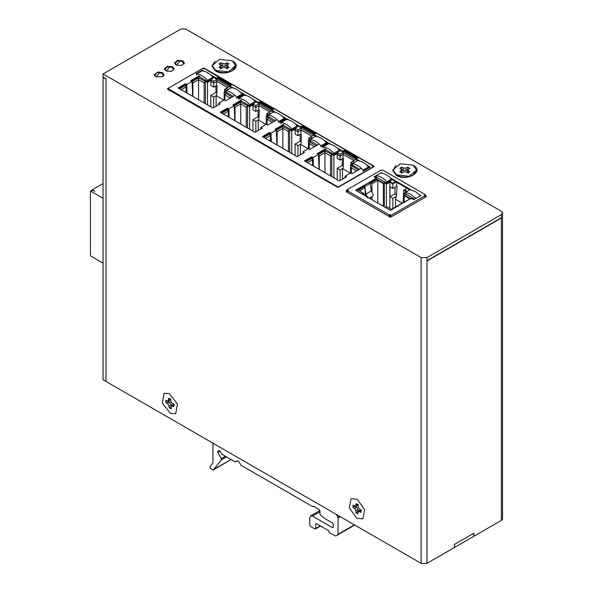 <?xml version="1.0" encoding="UTF-8"?>
<svg xmlns="http://www.w3.org/2000/svg" width="593" height="593" viewBox="0 0 593 593"><rect width="100%" height="100%" fill="white"/><g stroke="black" fill="none" stroke-linecap="round" stroke-linejoin="round"><path stroke-width="0.89" d="M426.982 257.584L501.337 214.651L502.553 212.954L501.337 211.256L186.788 29.65C184.467 28.553 182.147 28.553 179.835 29.65L103.063 73.969L421.097 257.584L426.982 257.584L426.982 563.35L454.394 547.524L454.394 544.433L473.896 533.174L473.896 536.257L501.337 520.417A4.158 2.402 0 0 0 502.553 518.719L502.553 216.326M454.394 547.524L473.896 536.257M338.381 187.218L167.841 88.483L202.613 68.403L203.414 68.87L204.214 68.403L231.507 84.932M234.183 95.747L225.518 100.751L224.184 99.98L218.832 103.063L220.166 103.834L212.924 108.022L178.152 87.949L185.394 83.761L186.736 84.532L192.088 81.449L192.666 96.325M199.411 75.667L190.746 80.67L192.088 81.449M196.646 74.073L196.068 73.74L202.354 70.107L204.4 71.293M210.685 74.918L216.401 78.217L218.802 76.831M338.381 186.943L373.153 166.863L372.352 166.403L373.153 165.936L358.565 157.516L356.156 158.902L359.936 161.088M366.222 164.721L370.195 167.011L363.909 170.643L363.124 170.184M360.566 168.708L351.901 173.712L350.567 172.941L345.215 176.032L345.148 177.611M312.785 165.677L312.481 157.901L311.777 157.501L311.777 156.73L304.528 160.911L339.3 180.991L346.549 176.803L345.215 176.032M311.777 156.73L313.119 157.501L318.463 154.41L319.049 169.294M325.794 148.635L317.129 153.639L318.463 154.41M323.029 147.034L322.451 146.708L328.737 143.076L330.783 144.255M337.069 147.887L342.784 151.185L345.185 149.792L316.432 133.195L314.023 134.581L317.811 136.768M324.097 140.4L328.07 142.691L321.784 146.323L320.991 145.863M318.441 144.388L309.776 149.392L308.434 148.621L303.09 151.712L303.023 153.291M270.653 141.356L270.349 133.581L269.652 133.18L269.652 132.409L262.402 136.59L297.175 156.663L304.424 152.483L303.09 151.712M269.652 132.409L270.986 133.18L276.338 130.089L276.924 144.974M283.669 124.315L275.004 129.318L276.338 130.089M280.897 122.714L280.326 122.38L286.612 118.756L288.658 119.934M294.943 123.566L300.651 126.865L303.06 125.471L274.307 108.875L271.898 110.261L275.686 112.448M281.971 116.072L285.945 118.37L279.659 121.995L278.866 121.543M276.316 120.068L267.643 125.071L266.309 124.3L260.957 127.384L260.898 128.97M228.527 117.036L228.223 109.26L227.527 108.853L227.527 108.082L220.277 112.27L255.049 132.343L262.299 128.162L260.957 127.384M227.527 108.082L228.861 108.853L234.213 105.769L234.791 120.653M241.544 99.995L232.871 104.998L234.213 105.769M238.771 98.394L238.201 98.06L244.486 94.435L246.532 95.614M252.818 99.246L258.526 102.537L260.935 101.151L232.182 84.547L229.773 85.941L233.553 88.127M239.839 91.752L243.812 94.05L237.526 97.675L236.74 97.222M168.508 89.699L172.2 91.833M334.022 185.261L337.714 187.388M243.145 94.435L241.877 93.701M231.522 87.72L229.773 86.711L229.773 85.941M373.153 165.936L373.153 167.144M260.935 101.151L260.935 101.922L273.64 109.26M303.06 125.471L303.06 126.242L315.765 133.581M345.185 149.792L345.185 150.563L357.89 157.901M260.935 101.922L258.526 103.315L258.526 102.537M258.526 103.315L254.849 101.188M244.472 95.206L244.486 94.435M241.544 100.766L233.546 105.384M227.527 108.853L220.944 112.655M285.27 118.756L284.003 118.022M273.647 112.04L271.898 111.032L271.898 110.261M303.06 126.242L300.651 127.636L300.651 126.865M300.651 127.636L296.974 125.516M286.612 119.527L286.612 118.756M283.669 125.086L275.671 129.704M269.652 133.18L263.07 136.976M327.403 143.076L326.135 142.342M315.772 136.368L314.023 135.352L314.023 134.581M345.185 150.563L342.784 151.956L342.784 151.185M342.784 151.956L339.107 149.836M328.737 143.847L328.737 143.076M325.794 149.406L317.796 154.024M311.777 157.501L305.202 161.296M369.528 167.396L368.26 166.67M357.905 160.688L356.156 159.68L356.156 158.902M218.802 77.601L216.401 78.988L216.401 78.217M216.401 78.988L212.724 76.868M202.354 70.886L202.354 70.107M199.411 76.445L191.413 81.056M186.402 92.708L186.098 84.94L185.394 84.532L185.394 83.761M185.394 84.532L178.819 88.335M218.135 77.987L230.84 85.318M260.268 102.307L272.973 109.646M302.393 126.628L315.098 133.966M344.518 150.956L357.223 158.287M218.832 103.063L218.765 104.65M228.861 108.853L229.194 117.421M270.986 133.18L271.327 141.742M313.119 157.501L313.452 166.062M186.736 84.532L187.069 93.094M215.919 85.874L215.919 92.426L216.853 92.968M258.044 110.202L258.044 116.747L258.978 117.288M300.169 134.522L300.169 141.067L301.103 141.608M342.302 158.842L342.302 165.388L343.236 165.929M217.364 78.432L230.069 85.77M259.489 102.759L272.194 110.09M301.615 127.08L314.32 134.411M343.74 151.4L356.445 158.739M207.52 104.902L207.52 82.449L211.634 80.07L210.834 81.463L210.834 85.474L213.725 87.141L216.578 85.496L217.164 85.837L216.719 95.977L216.134 95.636L213.725 97.03L213.725 107.555M215.919 92.426L210.834 95.362L213.725 97.03M210.834 95.362L210.834 106.814M225.8 91.107L224.154 92.056L224.154 99.995M249.646 129.222L249.646 106.77L253.767 104.39L252.959 105.784L252.959 109.801L255.85 111.469L258.704 109.816L259.289 110.157L258.844 120.297L258.259 119.956L255.85 121.35L255.85 131.883M258.044 116.747L252.959 119.682L255.85 121.35M252.959 119.682L252.959 131.142M267.925 115.427L266.279 116.376L266.279 124.315M291.771 153.55L291.771 131.09L295.892 128.718L295.092 130.104L295.092 134.122L297.975 135.79L300.829 134.144L301.422 134.478L300.977 144.618L300.384 144.284L297.975 145.67L297.975 156.204M300.169 141.067L295.092 144.003L297.975 145.67M295.092 144.003L295.092 155.462M310.057 139.748L308.412 140.697L308.412 148.635M333.903 177.87L333.903 155.418L338.017 153.038L337.217 154.425L337.217 158.442L340.108 160.11L342.962 158.464L343.547 158.805L343.102 168.946L342.509 168.605L340.108 169.991L340.108 180.524M342.302 165.388L337.217 168.323L340.108 169.991M337.217 168.323L337.217 179.783M352.183 164.068L350.537 165.017L350.537 172.956M213.013 77.179L207.587 80.314C203.948 76.423 200.301 74.318 196.646 73.999L202.072 70.863C205.712 71.167 209.359 73.273 213.013 77.179L213.013 78.365L207.587 81.5L199.122 76.608M233.219 96.303L225.8 92.019L225.8 90.833L231.233 87.697C234.865 88.001 238.512 90.106 242.166 94.013L236.74 97.148L236.74 98.334M255.138 101.507L249.712 104.642C246.08 100.743 242.433 98.638 238.771 98.327L244.205 95.191C247.837 95.488 251.484 97.593 255.138 101.507L255.138 102.685L249.712 105.821L241.247 100.936M275.352 120.624L267.925 116.339L267.925 115.153L273.358 112.018C276.99 112.322 280.637 114.427 284.299 118.341L278.866 121.469L278.866 122.655M297.271 125.827L291.838 128.963C288.205 125.064 284.558 122.959 280.897 122.647L286.33 119.512C289.962 119.808 293.609 121.913 297.271 125.827L297.271 127.006L291.838 130.141L283.372 125.256M317.477 144.944L310.057 140.66L310.057 139.481L315.483 136.346C319.116 136.642 322.762 138.747 326.424 142.661L320.991 145.796L320.991 146.975M339.396 150.148L333.97 153.283C330.331 149.384 326.684 147.279 323.029 146.968L328.455 143.832C332.095 144.136 335.742 146.241 339.396 150.148L339.396 151.334L333.97 154.469L325.505 149.577M359.603 169.264L352.183 164.98L352.183 163.801L357.609 160.666C361.248 160.962 364.895 163.068 368.549 166.981L363.124 170.117L363.124 171.295M224.154 92.056L232.122 97.215M221.745 113.115L227.416 109.846L226.615 109.379M235.013 120.779L235.013 107.311L234.213 105.925L240.714 102.166L249.646 106.77M253.767 104.39L255.85 105.598L258.889 103.842L271.349 111.039L268.318 112.796L270.401 113.997M266.279 116.376L268.37 117.584L267.888 117.859L274.255 121.535M263.878 137.443L269.548 134.166L268.74 133.707M277.139 145.1L277.139 131.631L276.338 130.245L282.839 126.494L291.771 131.09M295.892 128.718L297.975 129.919L301.014 128.17L313.475 135.367L310.443 137.116L312.526 138.317M308.412 140.697L310.495 141.905L310.013 142.179L316.38 145.856M306.003 161.763L311.673 158.487L310.873 158.027M319.271 169.42L319.271 155.959L318.463 154.565L324.964 150.815L333.903 155.418M338.017 153.038L340.108 154.239L343.139 152.49L355.607 159.687L352.568 161.437L354.658 162.645M350.537 165.017L358.506 170.176M179.62 88.794L185.29 85.525L184.49 85.058M192.888 96.459L192.888 82.99L192.088 81.597L198.581 77.846L207.52 82.449M211.634 80.07L213.725 81.278L216.756 79.521L229.224 86.719L226.185 88.468L228.275 89.676M169.561 89.662L169.561 90.988M213.725 87.141L213.725 83.131L216.756 81.374L216.578 85.496M210.834 81.463L213.725 83.131L213.725 81.278M216.756 81.374L227.66 87.623M223.917 100.128L216.719 95.977M205.43 103.701L205.43 81.241M224.584 91.804L224.584 89.395L226.437 90.47M226.185 88.468L224.584 89.395M255.85 111.469L255.85 107.452L258.882 105.702L258.704 109.816M252.959 105.784L255.85 107.452L255.85 105.598M258.882 105.702L269.785 111.944M266.042 124.456L258.844 120.297M247.555 128.021L247.555 105.569M266.709 116.132L266.709 113.723L268.562 114.79M268.318 112.796L266.709 113.723M297.975 135.79L297.975 131.772L301.014 130.023L300.829 134.144M295.092 130.104L297.975 131.772L297.975 129.919M301.014 130.023L311.918 136.264M308.167 148.776L300.977 144.618M289.688 152.342L289.688 129.889M308.834 140.452L308.834 138.043L310.688 139.11M310.443 137.116L308.834 138.043M340.108 160.11L340.108 156.092L343.139 154.343L342.962 158.464M337.217 154.425L340.108 156.092L340.108 154.239M343.139 154.343L354.043 160.584M350.3 173.097L343.102 168.946M331.813 176.662L331.813 154.21M350.967 164.772L350.967 162.363L352.82 163.431M352.568 161.437L350.967 162.363M258.259 130.49L258.259 119.956M300.384 154.81L300.384 144.284M342.509 179.138L342.509 168.605M216.756 79.521L216.719 81.3M198.581 77.846L198.581 79.699L204.148 82.909L204.948 81.523M192.888 82.99L198.581 79.699L198.581 99.743M181.228 89.721L186.091 86.912L185.29 85.525M352.146 166.5L351.338 167.893L356.904 171.103M343.139 152.49L343.102 154.269M324.964 150.815L324.964 152.668L330.531 155.877L331.331 154.491M319.271 155.959L324.964 152.668L324.964 172.711M307.604 162.69L312.474 159.88L311.673 158.487M310.013 142.179L309.212 143.573L314.779 146.782M301.014 128.17L300.97 129.949M282.839 126.494L282.839 128.347L288.406 131.557L289.206 130.163M277.139 131.631L282.839 128.347L282.839 148.391M265.479 138.369L270.349 135.56L269.548 134.166M267.888 117.859L267.087 119.252L272.647 122.462M258.889 103.842L258.844 105.628M240.714 102.166L240.714 104.02L246.273 107.237L247.081 105.843M235.013 107.311L240.714 104.02L240.714 124.07M223.353 114.041L228.223 111.232L227.416 109.846M225.763 93.538L224.955 94.924L230.521 98.141M216.134 106.169L216.134 95.636M204.148 102.96L204.148 82.909M224.955 94.924L224.955 100.425M246.273 127.28L246.273 107.237M267.087 119.252L267.087 124.745M288.406 151.6L288.406 131.557M309.212 143.573L309.212 149.065M330.531 175.921L330.531 155.877M351.338 167.893L351.338 173.393M186.091 86.912L186.091 92.53M228.223 111.232L228.223 116.858M270.349 135.56L270.349 141.178M312.474 159.88L312.474 165.499M207.587 80.314L207.587 81.5M196.646 75.185L196.646 73.999M249.712 104.642L249.712 105.821M238.771 99.505L238.771 98.327M291.838 128.963L291.838 130.141M280.897 123.826L280.897 122.647M333.97 153.283L333.97 154.469M323.029 148.146L323.029 146.968M236.74 97.148C233.108 93.257 229.461 91.152 225.8 90.833M242.166 95.199L242.166 94.013M278.866 121.469C275.234 117.577 271.587 115.472 267.925 115.153M284.299 119.519L284.299 118.341M320.991 145.796C317.359 141.897 313.712 139.792 310.057 139.481M326.424 143.84L326.424 142.661M363.124 170.117C359.484 166.218 355.837 164.113 352.183 163.801M368.549 168.16L368.549 166.981M220.077 451.214L217.809 452.526L217.809 451.214L218.943 450.561L220.077 451.214L222.116 454.357L235.087 461.843L237.534 460.82L238.668 461.473L241.106 465.32L312.459 506.511L313.845 506.385L319.145 509.446L319.946 510.832L319.946 513.909L320.605 515.206L325.223 518.816L332.517 523.033L333.318 524.427L333.318 527.207L332.517 527.666L333.318 527.207L332.517 527.666L312.459 516.088L310.569 515.903L309.783 517.63L309.783 525.042L310.584 526.436L314.861 528.904L315.669 528.437L315.669 524.116L316.469 523.656L315.669 524.116L316.469 523.656L328.507 530.602L329.575 532.766L335.697 536.028L354.733 525.035L337.899 534.753L338.136 518.015L336.246 514.368M212.954 443.179L212.954 462.777L209.87 466.861L210.545 468.678L213.332 469.856L221.434 459.827L221.33 458.611L225.414 456.254M212.657 469.893L231.151 459.568L213.221 469.952M217.809 452.526L221.33 458.611M237.534 460.82L235.658 461.903L237.534 460.82M312.459 506.511L313.445 506.281M313.845 506.385L313.148 506.452M314.861 528.904L320.213 525.813M337.899 534.753L335.697 536.028M217.809 451.214L218.95 450.554L217.809 451.214M235.688 65.764L232.256 70.708C226.726 73.287 221.204 73.287 215.674 70.708L212.242 65.764M215.674 70.397L228.453 71.864L235.688 65.608L232.256 60.827L219.477 59.359L212.242 65.608L215.674 70.397M228.994 63.881L226.778 65.608L228.994 67.343L226.963 68.514L225.303 67.558L222.627 67.558L220.967 68.514L218.936 67.343L221.152 65.608L218.936 63.881L220.967 62.71L222.627 63.666L225.303 63.666L226.963 62.71L228.994 63.881M226.919 68.492L226.778 65.608M220.967 62.71L220.967 65.178L222.627 66.134L225.303 66.134L226.963 65.178L226.963 62.71M221.152 65.608L221.011 68.492M416.501 170.161L413.069 175.105C407.539 177.685 402.017 177.685 396.487 175.105L393.055 170.161M396.487 174.794L409.266 176.262L416.508 170.006L413.069 165.225L400.29 163.757L393.055 170.006L396.487 174.794M409.807 168.279L407.591 170.006L409.807 171.74L407.776 172.911L406.116 171.955L403.44 171.955L401.78 172.911L399.749 171.74L401.965 170.006L399.749 168.279L401.78 167.107L403.44 168.064L406.116 168.064L407.776 167.107L409.807 168.279M407.732 172.889L407.591 170.006M401.78 167.107L401.78 169.576L403.44 170.532L406.116 170.532L407.776 169.576L407.776 167.107M401.965 170.006L401.824 172.889M170.51 413.425L175.75 413.669L177.426 403.877L169.264 393.611L164.024 393.359L162.349 403.158L170.51 413.425M170.599 399.222L170.725 401.202L172.155 403.455L173.808 404.263L173.964 406.694L171.466 405.842L171.199 408.807L169.175 407.814L169.049 405.834L167.611 403.581L165.958 402.766L165.81 400.342L168.308 401.194L168.575 398.229L170.599 399.222M170.636 399.793L168.308 401.194M169.175 407.814L171.31 406.576L171.192 404.596L169.754 402.343L168.101 401.535L165.958 402.766M171.466 405.842L173.831 404.53M356.741 518.208L362.849 518.934L364.695 509.698L357.238 499.35L351.123 498.624L349.284 507.86L356.741 518.208M358.128 504.843L358.076 506.726L359.373 509.061L361.033 510.076L360.967 512.389L358.328 511.255L357.883 513.961L355.852 512.715L355.904 510.832L354.607 508.498L352.946 507.482L353.013 505.169L355.652 506.303L356.096 503.598L358.128 504.843M358.053 504.791L355.652 506.303M355.852 512.715L357.994 511.485L358.046 509.595L356.749 507.26L355.088 506.244L352.946 507.482M358.328 511.255L360.796 509.936M414.566 199.137L410.675 196.898M410.541 196.817L404.722 193.459L405.293 193.125M381.521 180.064L386.532 182.955L392.017 179.79L391.521 179.501M381.381 179.983L375.562 176.625M370.321 182.525L370.914 182.859L377.059 179.308L383.612 183.096L384.338 182.674L386.05 183.667L389.846 181.473L392.848 183.207L395.546 181.643M406.991 188.248L404.285 189.812L407.287 191.539M405.293 192.688L403.485 193.733L405.204 194.719L404.478 195.141L411.031 198.922M377.059 179.308L377.823 180.428L383.323 183.6L383.612 183.096M370.914 182.859L371.967 183.778L377.852 180.383M410.267 198.84L403.826 202.22M404.878 202.472L403.826 202.176M404.478 195.141L404.189 195.646L409.681 198.818M403.196 202.48L403.485 193.733M404.285 189.812L403.707 190.153L406.702 191.88M392.848 183.207L392.848 183.882L396.131 181.984M389.846 181.473L389.846 182.147L392.848 183.882L392.848 188.485L396.48 186.38L397.095 186.736L396.332 197.061L395.716 196.706L395.531 199.285L402.128 203.095M386.05 183.667L386.347 184.171L389.846 182.147L389.846 208.462M363.531 186.447L365.177 187.707L365.177 195.764M362.353 194.133L363.694 193.362L358.209 190.197L364.117 186.788M394.96 187.262L394.96 193.844L396.509 194.734M392.181 209.811L386.695 206.646L385.354 207.417M403.707 193.607L403.707 190.153M396.784 182.355L396.48 186.38M359.528 190.961L365.177 187.707M363.694 193.362L363.983 195.075M370.632 186.736L370.143 183.496M394.96 193.844L389.979 196.713L392.848 198.366L395.716 196.706M389.979 196.713L389.979 186.832L392.848 188.485M398.088 206.394L397.028 206.097L391.387 209.351M395.531 206.964L395.531 199.285M392.848 198.366L392.848 208.514M386.347 206.846L386.347 184.171M371.967 199.685L371.967 196.757M371.967 191.643L371.967 183.778M377.823 180.428L377.823 203.073M384.338 206.831L384.338 182.674M383.323 183.6L383.323 206.245M370.632 198.914L370.632 197.528M404.189 201.968L404.189 195.646M347.053 192.199L347.053 190.553L347.72 190.168L347.72 190.939M425.159 197.306L425.159 195.646L424.484 195.26L425.426 194.719L382.626 170.013L381.692 170.554L381.025 170.169L346.386 190.168L347.053 190.553M374.739 177.196L377.289 175.721M391.521 179.316L409.696 189.812M356.282 190.627L364.035 186.15L364.243 186.891M369.387 183.067L376.473 178.967L376.473 178.196L374.064 176.81L381.292 172.637L381.292 173.408M347.72 190.168L348.254 190.479L347.587 190.864L347.587 192.51M346.386 190.168L346.386 191.702M347.587 190.864L389.312 214.955L390.52 214.874L389.846 215.259L389.846 216.912M369.432 198.218L372.626 196.372L373.308 194.86L371.233 190.976L370.151 183.37L369.387 182.288L376.473 178.196M367.289 197.565L365.177 193.459M397.999 205.927L390.387 210.322L355.615 190.242L364.035 185.379L364.035 186.15M419.562 194.734L420.874 195.497L413.655 199.663L411.245 198.277L398.044 205.652M381.292 172.637L381.936 173.015M390.409 177.9L411.09 189.842M389.979 214.57L389.979 215.341M390.52 217.275L390.52 215.644L389.846 215.259M425.159 195.646L390.52 215.644M425.426 194.719L425.426 197.15M364.035 185.379L369.491 182.355M367.964 197.951L365.881 194.067L365.177 189.071M364.954 187.514L364.146 185.439M403.396 202.561L404.048 202.302L403.396 202.561M389.312 216.601L389.312 214.955M365.881 194.067L371.233 190.976M386.836 182.777L386.836 181.695C383.271 178.078 379.705 176.017 376.14 175.521M376.14 176.388L376.14 176.959M391.521 180.072L391.521 178.997C387.955 175.38 384.39 173.319 380.825 172.815M391.521 178.997L386.836 181.695M415.997 198.529L410.645 194.267L405.293 192.354L409.978 189.649L415.322 191.561L420.674 195.823M405.293 193.785L405.293 192.354M103.063 183.556L92.323 189.76L94.865 191.228L93.116 190.397L90.447 191.02L103.063 198.307M90.447 191.02L90.447 255.879L103.063 263.166M92.323 190.205L92.323 189.76M502.553 212.954L502.545 216.2M155.648 76.712L162.601 76.712L164.039 74.711L162.601 72.702L158.072 71.931L154.202 74.711L155.648 76.712M172.793 66.816L174.231 68.825L171.192 71.442L165.832 70.834L164.394 68.825L167.434 66.201L172.793 66.816M182.978 60.931L184.423 62.94L181.384 65.564L176.025 64.948L174.587 62.94L177.626 60.316L182.978 60.931M425.426 195.868L426.53 196.513L390.498 217.283L346.29 191.761M202.85 68.543L203.866 67.958L374.405 166.418L337.899 187.499L167.352 89.032L168.078 88.616M413.336 165.388C424.907 171.459 406.731 181.955 396.22 175.276L392.677 170.428L395.998 165.521M232.523 60.997C244.094 67.068 225.918 77.564 215.407 70.878L211.864 66.09L215.051 61.212M203.866 68.603L203.866 67.958M426.982 563.35L421.097 563.35L106.006 381.44L106.006 78.758L103.063 77.06L103.063 73.969M426.982 260.668L501.337 217.742L501.337 214.651M454.394 544.433L473.896 533.174M501.337 520.417L501.337 218.024L426.982 260.957M106.006 78.758L106.006 381.129M105.739 78.913L103.063 77.364L103.063 379.735L105.739 381.284M473.777 536.331L473.777 533.248M454.52 547.45L454.52 544.367M337.899 517.222L339.552 516.273M338.136 534.234L354.399 524.842M340.352 516.733L338.136 518.015M319.946 511.759L312.459 516.088M226.519 456.899L221.434 459.827M227.334 66.386L227.334 68.855M225.303 66.134L225.303 63.666M222.627 66.134L222.627 63.666M220.596 68.855L220.596 66.386M408.147 170.784L408.147 173.252M406.116 170.532L406.116 168.064M403.44 170.532L403.44 168.064M401.409 173.252L401.409 170.784M170.836 398.97L168.694 400.208M169.754 402.343L167.611 403.581M171.192 404.596L169.049 405.834M174.446 404.648L172.311 405.886M358.187 504.243L356.045 505.481M356.749 507.26L354.607 508.498M358.046 509.595L355.904 510.832M361.448 510.136L359.314 511.374M370.151 183.37L364.799 186.454M163.683 75.771L161.489 72.932L159.124 73.161L156.152 76.971M421.097 563.35L421.097 257.584M173.868 69.885L171.673 67.046L169.309 67.283L166.344 71.086M184.06 64L181.866 61.161L179.501 61.398L176.529 65.2M313.527 506.281L313.022 506.57M319.901 510.506L310.569 515.903M320.546 526.006L315.432 528.963M398.229 205.348L403.581 202.257M161.489 72.932L159.094 72.294L156.752 72.932L154.565 75.771M171.673 67.046L169.287 66.409L166.944 67.046L164.758 69.885M181.866 61.161L179.479 60.53L177.129 61.168L174.942 64"/></g></svg>
